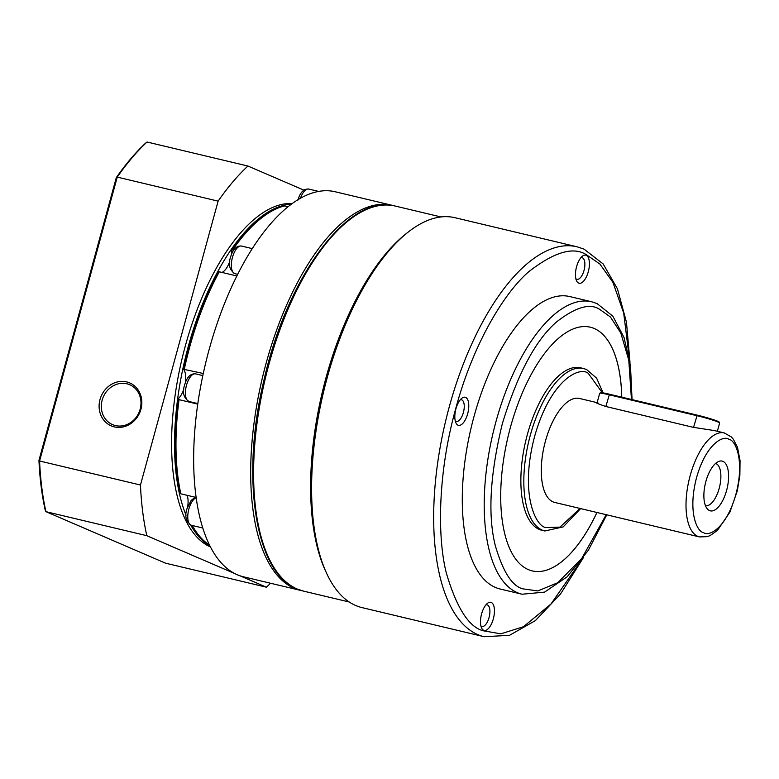 <?xml version="1.0" encoding="UTF-8"?>
<svg xmlns="http://www.w3.org/2000/svg" width="779" height="779" viewBox="0 0 779 779"><rect width="100%" height="100%" fill="white"/><g stroke="black" fill="none" stroke-linecap="round" stroke-linejoin="round"><path stroke-width="1.17" d="M393.658 205.714A197.915 86.323 103.4 0 0 392.217 205.335A197.915 86.323 103.4 0 0 266.106 363.306A197.915 86.323 103.4 0 0 294.258 588.311A197.915 86.323 103.4 0 0 300.499 590.385A197.915 86.323 103.4 0 0 301.95 590.706M392.217 205.335L335.194 191.761A197.915 86.323 103.4 0 0 209.084 349.722A197.915 86.323 103.4 0 0 243.476 576.801L300.499 590.385M231.295 254.86A16.7 7.284 103.4 0 0 231.665 250.468L233.106 249.251L234.148 249.504M197.749 404.126L179.043 399.666L178.43 398.585A175.363 76.488 -76.6 0 0 180.231 492.756L180.845 493.808L196.133 497.45M187.72 506.467A16.7 7.284 103.4 0 0 187.135 495.308M185.363 382.684A16.7 7.284 103.4 0 0 183.513 369.256L203.27 373.492M236.855 275.97L219.288 271.783A177.037 77.218 103.4 0 0 189.774 346.752A177.037 77.218 103.4 0 0 184.36 368.993M219.288 271.783L218.461 272.017A175.363 76.488 -76.6 0 0 183.513 369.256M221.947 272.416A16.7 7.284 103.4 0 0 229.786 261.208M287.977 206.805L284.296 205.929A177.037 77.218 103.4 0 0 261.033 218.363A177.037 77.218 103.4 0 0 233.106 249.251M192.247 525.494A177.037 77.218 103.4 0 0 209.541 545.125M179.043 399.666A177.037 77.218 103.4 0 0 180.845 493.808M178.43 398.585A16.7 7.284 103.4 0 0 183.854 389.023M231.665 250.468A175.363 76.488 -76.6 0 1 259.573 219.512L261.033 218.363M102.146 400.163A21.715 19.485 113.3 0 1 126.87 383.794A21.715 19.485 113.3 0 1 129.742 384.748A21.715 19.485 113.3 0 1 140.152 409.209A21.715 19.485 113.3 0 1 115.438 425.577A21.715 19.485 113.3 0 1 112.566 424.623A21.715 19.485 113.3 0 1 102.146 400.163M140.941 409.267A23.38 20.984 113.3 0 1 114.318 426.892A23.38 20.984 113.3 0 1 100.004 399.52A23.38 20.984 113.3 0 1 126.626 381.895A23.38 20.984 113.3 0 1 140.941 409.267M291.317 204.215A177.037 77.218 103.4 0 0 188.314 346.402A177.037 77.218 103.4 0 0 186.054 515.24M210.447 546.926A177.037 77.218 -76.6 0 1 185.392 345.701A177.037 77.218 -76.6 0 1 292.242 203.533M303.907 190.144L247.926 166.034L147.046 142.012A242.172 105.632 103.4 0 0 117.249 177.106L218.12 201.138L140.463 485.025L39.583 460.993L117.249 177.106L116.314 177.602L38.95 460.389A240.497 104.902 103.4 0 0 45.133 509.807L45.922 511.657L146.803 535.689L234.82 573.587M190.758 525.104A177.037 77.218 103.4 0 0 209.921 545.894M247.926 166.034A242.172 105.632 103.4 0 0 218.12 201.138M140.463 485.025A242.172 105.632 103.4 0 0 146.803 535.689M239.708 575.691L266.428 587.2A242.172 105.632 103.4 0 0 270.537 583.247M266.428 587.2L165.547 563.178L45.922 511.657A242.172 105.632 103.4 0 1 39.583 460.993L38.95 460.389M147.046 142.012L145.381 143.365A240.497 104.902 103.4 0 0 116.314 177.602M577.005 246.777L454.926 217.701A200.417 87.423 103.4 0 0 407.884 232.317A200.417 87.423 103.4 0 0 323.451 392.402A200.417 87.423 103.4 0 0 326.644 573.373A200.417 87.423 103.4 0 0 355.73 605.526A200.417 87.423 103.4 0 0 362.05 607.62L484.129 636.706A200.417 87.423 -76.6 0 1 477.8 634.603A200.417 87.423 -76.6 0 1 447.35 414.097A200.417 87.423 -76.6 0 1 577.005 246.777L583.987 249.095L603.17 263.945L617.435 288.834L626.462 322.224L629.997 362.342M578.631 283.108A14.441 6.3 -76.6 0 1 576.538 280.791A14.441 6.3 -76.6 0 1 576.304 267.752A14.441 6.3 -76.6 0 1 582.39 256.213A14.441 6.3 -76.6 0 1 586.236 255.317A14.441 6.3 -76.6 0 1 588.291 271.735A14.441 6.3 -76.6 0 1 578.631 283.108M575.856 278.697A11.101 4.84 103.4 0 0 576.587 279.194A11.101 4.84 103.4 0 0 576.937 279.31A11.101 4.84 103.4 0 0 584.123 270.04A11.101 4.84 103.4 0 0 582.439 257.83A11.101 4.84 103.4 0 0 582.088 257.713A11.101 4.84 103.4 0 0 580.842 257.771M483.662 630.26A14.441 6.3 -76.6 0 1 481.568 627.942A14.441 6.3 -76.6 0 1 481.334 614.904A14.441 6.3 -76.6 0 1 487.42 603.365A14.441 6.3 -76.6 0 1 491.267 602.459A14.441 6.3 -76.6 0 1 493.321 618.886A14.441 6.3 -76.6 0 1 483.662 630.26M480.886 625.849A11.101 4.84 103.4 0 0 481.617 626.345A11.101 4.84 103.4 0 0 481.967 626.462A11.101 4.84 103.4 0 0 489.154 617.192A11.101 4.84 103.4 0 0 487.469 604.981A11.101 4.84 103.4 0 0 487.118 604.864A11.101 4.84 103.4 0 0 485.872 604.923M500.118 589.002A150.308 65.563 -76.6 0 1 495.376 587.434A150.308 65.563 -76.6 0 1 472.541 422.052A150.308 65.563 -76.6 0 1 569.78 296.565L591.709 301.785A150.308 65.563 -76.6 0 0 494.47 427.281A150.308 65.563 -76.6 0 0 517.314 592.653A150.308 65.563 -76.6 0 0 522.047 594.231L500.118 589.002M458.003 425.188A14.441 6.3 -76.6 0 1 455.91 422.87A14.441 6.3 -76.6 0 1 455.676 409.832A14.441 6.3 -76.6 0 1 461.762 398.293A14.441 6.3 -76.6 0 1 465.608 397.387A14.441 6.3 -76.6 0 1 467.663 413.815A14.441 6.3 -76.6 0 1 458.003 425.188M455.228 420.777A11.101 4.84 103.4 0 0 455.958 421.273A11.101 4.84 103.4 0 0 456.309 421.39A11.101 4.84 103.4 0 0 463.495 412.12A11.101 4.84 103.4 0 0 461.811 399.909A11.101 4.84 103.4 0 0 461.46 399.793A11.101 4.84 103.4 0 0 460.214 399.851M621.749 397.154A125.263 54.637 103.4 0 0 594.211 328.504A125.263 54.637 103.4 0 0 590.278 327.199A125.263 54.637 -76.6 0 1 594.241 328.514A125.263 54.637 -76.6 0 1 621.778 397.163M596.948 512.494A125.263 54.637 -76.6 0 1 532.242 570.9A125.263 54.637 -76.6 0 1 528.289 569.595A125.263 54.637 -76.6 0 1 509.262 431.77A125.263 54.637 -76.6 0 1 590.287 327.199M541.892 530.285A83.509 36.428 -76.6 0 1 539.253 529.408A83.509 36.428 -76.6 0 1 526.565 437.525A83.509 36.428 -76.6 0 1 580.589 367.815L583.539 368.516A83.509 36.428 -76.6 0 0 529.516 438.236A83.509 36.428 -76.6 0 0 542.203 530.11A83.509 36.428 -76.6 0 0 544.842 530.986L541.892 530.285M699.464 536.916A53.439 23.312 -76.6 0 1 697.78 536.351A53.439 23.312 -76.6 0 1 689.658 477.546A53.439 23.312 -76.6 0 1 724.236 432.929L731.325 436.922L733.312 439.152L737.46 447.185L740.05 460.564L739.875 475.248L737.324 490.789L729.942 512.085L717.42 530.421L710.185 535.543L707.274 536.653L699.464 536.916L554.726 502.436A53.439 23.312 -76.6 0 1 553.041 501.88A53.439 23.312 -76.6 0 1 544.92 443.076A53.439 23.312 -76.6 0 1 579.498 398.459L597.133 402.665M717.362 431.293L719.64 422.978A16.7 1.139 -164.7 0 0 719.621 422.89A16.7 1.139 -164.7 0 0 718.15 422.052A16.7 1.139 -164.7 0 0 696.757 415.655L609.032 394.758A16.7 1.139 -164.7 0 0 599.762 393.21A16.7 1.139 -164.7 0 0 599.703 393.268L596.987 403.181M719.621 422.89L719.153 422.082A16.038 1.091 -164.7 0 0 697.205 415.129L609.48 394.232A16.038 1.091 -164.7 0 0 600.58 392.743L599.762 393.21M709.503 510.576A25.571 11.149 -76.6 0 1 707.507 509.125A25.571 11.149 -76.6 0 1 705.385 483.379A25.571 11.149 -76.6 0 1 718.89 461.363A25.571 11.149 -76.6 0 1 722.97 461.363A25.571 11.149 -76.6 0 1 726.603 490.429A25.571 11.149 -76.6 0 1 709.503 510.576M705.472 505.717A21.715 9.475 103.4 0 0 719.436 487.44A21.715 9.475 103.4 0 0 716.105 463.68A21.715 9.475 103.4 0 0 715.531 463.486M407.884 232.317L405.703 234.051A197.915 86.323 103.4 0 0 322.321 392.139A197.915 86.323 103.4 0 0 325.476 570.841L326.644 573.373M532.223 570.9A125.263 54.637 103.4 0 0 596.918 512.485M724.236 432.929L714.168 430.534L693.271 427.33L605.556 406.434C596.987 403.464 594.513 402.334 598.145 403.055M196.181 497.781A14.197 6.193 103.4 0 0 188.878 508.989A14.197 6.193 103.4 0 0 191.352 525.28C185.918 521.579 184.477 516.049 187.009 508.687L191.108 500.449L194.175 498.063L196.142 497.528M186.522 385.196A14.197 6.193 103.4 0 0 188.985 401.487C183.562 397.796 182.12 392.265 184.652 384.904C186.931 377.075 190.563 373.394 195.568 373.871A14.197 6.193 103.4 0 0 186.522 385.196M232.454 257.382A14.197 6.193 103.4 0 0 234.917 273.672C229.493 269.972 228.052 264.441 230.584 257.089C232.863 249.251 236.504 245.58 241.5 246.057A14.197 6.193 103.4 0 0 232.454 257.382M318.65 191.42L308.815 189.083A14.197 6.193 103.4 0 0 300.441 198.255M580.676 561.347L550.967 604.027L523.439 626.754L500.819 633.824L483.506 630.824C469.046 627.407 456.63 608.039 446.25 572.74C437.136 536.565 437.934 472.366 455.715 408.663C472.863 344.698 503.653 293.41 528.561 271.881C554.025 252.016 573.305 246.31 586.392 254.743L599.859 264.003L612.946 282.407L623.687 313.002L629.218 357.571M303.421 591.086L296.955 588.934C254.743 572.838 240.468 475.872 264.217 379.052C287.529 276.048 349.196 192.754 395.138 206.036A197.915 86.323 103.4 0 0 267.1 371.262A197.915 86.323 103.4 0 0 297.179 589.012A197.915 86.323 103.4 0 0 303.421 591.086L349.226 601.992M606.218 514.695L581.855 558.309L557.774 582.711L537.861 590.93L523.011 588.875C512.261 586.334 503.03 571.942 495.317 545.689C487.654 515.25 490.001 474.577 502.348 423.679C517.519 373.998 535.572 340.092 556.518 321.97C575.457 307.199 589.791 302.953 599.518 309.234L610.405 316.995L620.824 333.032L628.78 360.141L631.457 399.471M580.082 508.473L559.984 527.11L546.011 527.587C535.65 526.594 519.427 493.74 534.608 436.444C550.665 379.539 579.557 366.111 588.223 373.307L602.342 392.791M703.486 532.573C697.224 531.979 687.429 512.124 696.592 477.508C706.3 443.124 723.749 435.013 728.988 439.356C735.24 439.96 745.045 459.814 735.873 494.422C726.174 528.805 708.715 536.926 703.486 532.573M697.205 415.129L693.544 427.389M605.828 406.492L609.48 394.232M202.822 375.595L195.568 373.871M252.269 248.618L241.5 246.057M202.793 527.996L191.352 525.28M197.827 403.59L188.985 401.487M237.673 274.325L234.917 273.672M297.909 200.115C300.188 192.277 303.82 188.606 308.815 189.083M632.061 399.608L630.484 365.848L624.037 337.482L612.859 316.216L597.113 303.586L591.709 301.785M603.131 392.908L596.617 378.166L586.616 369.538L583.539 368.516M484.129 636.706L509.476 635.343L535.397 620.6L560.5 594.036L583.529 557.443M395.138 206.036L440.943 216.942M606.773 514.831L588.34 550.276L567.141 576.801L544.589 592.118L522.047 594.231M580.637 508.609L563.198 526.886L544.842 530.986"/></g></svg>
